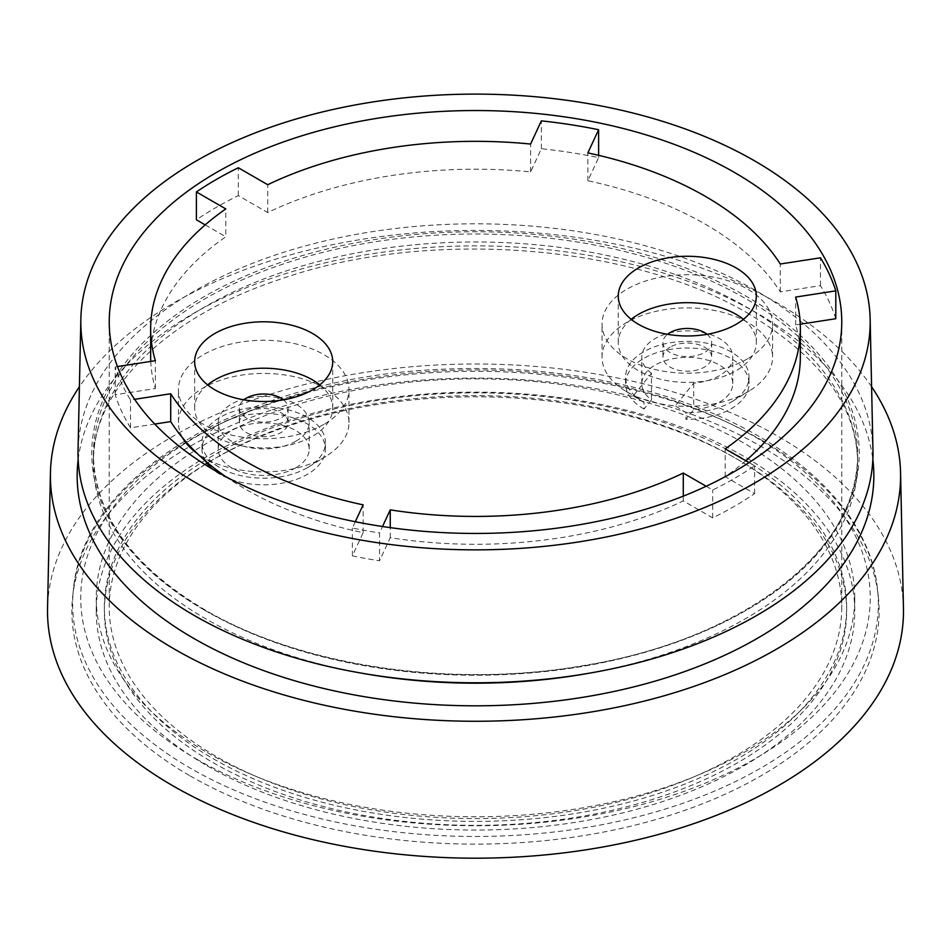 <?xml version="1.0" encoding="UTF-8"?>
<svg xmlns="http://www.w3.org/2000/svg" width="951" height="951" viewBox="0 0 951 951"><rect width="100%" height="100%" fill="white"/><g stroke="black" fill="none" stroke-linecap="round" stroke-linejoin="round"><path stroke-width="0.71" stroke-dasharray="4.75 3.57" d="M745.81 460.748A324.85 187.549 180 0 1 725.197 476.689L754.595 493.664A366.266 211.455 0 0 1 712.679 517.867L683.282 500.892A324.85 187.549 180 0 1 390.243 537.707L379.532 560.805L379.532 532.952L382.516 526.521M225.744 476.665A324.85 187.549 180 0 0 363.139 532.703L352.381 555.883A366.266 211.455 0 0 0 379.532 560.805M150.757 361.404A324.85 187.549 180 0 0 155.358 388.543L115.202 394.748A366.266 211.455 0 0 0 130.549 427.819L154.74 424.075M150.65 356.732A324.85 187.549 180 0 1 225.803 236.775L225.803 208.923M205.19 224.876L225.803 236.775M835.798 318.716A366.266 211.455 0 0 0 820.451 285.657L780.295 291.862A324.85 187.549 180 0 0 587.861 180.761L598.619 157.581A366.266 211.455 0 0 0 541.357 148.725L530.599 171.905A324.85 187.549 180 0 0 267.718 212.572L238.321 195.597A366.266 211.455 0 0 0 196.405 219.8M800.35 356.732A324.85 187.549 180 0 0 795.642 324.921L800.243 324.208M747.593 358.777A85.269 49.226 180 0 1 654.668 369.452A85.269 49.226 180 0 1 602.031 323.97A85.269 49.226 180 0 1 687.3 274.732A85.269 49.226 180 0 1 772.569 323.97A85.269 49.226 180 0 1 747.593 358.777M323.994 424.312A85.269 49.226 180 0 1 231.069 434.987A85.269 49.226 180 0 1 178.431 389.494A85.269 49.226 180 0 1 263.7 340.268A85.269 49.226 180 0 1 348.969 389.494A85.269 49.226 180 0 1 323.994 424.312M651.471 373.291A45.482 26.259 180 0 1 641.818 357.124A45.482 26.259 180 0 1 687.3 330.865A45.482 26.259 180 0 1 732.781 357.124A45.482 26.259 180 0 1 693.719 383.11L675.341 405.863A85.269 49.226 180 0 1 633.639 395.378L651.471 373.291L651.471 399.824A45.482 26.259 180 0 1 641.818 383.645A45.482 26.259 180 0 1 687.3 357.386A45.482 26.259 180 0 1 732.781 383.645A45.482 26.259 180 0 1 693.719 409.643L685.944 419.272L685.944 412.639L675.341 405.863A85.269 49.226 180 0 0 747.593 391.931A85.269 49.226 180 0 0 749.543 390.778A85.269 49.226 180 0 0 772.569 357.124L772.569 323.97M670.075 347.174A24.357 14.063 -0 0 0 662.93 357.124A24.357 14.063 -0 0 0 687.3 371.187A24.357 14.063 -0 0 0 711.657 357.124A24.357 14.063 -0 0 0 696.619 344.131A24.357 14.063 -0 0 0 670.075 347.174M644.017 402.416A61.72 35.639 180 0 1 642.246 401.37L625.057 390.778A85.269 49.226 180 0 0 633.639 395.378L644.017 402.416L644.017 409.049L651.471 399.824M625.057 390.778A85.269 49.226 180 0 1 602.031 357.124A85.269 49.226 180 0 1 687.3 307.886A85.269 49.226 180 0 1 772.569 357.124M642.246 401.37A61.72 35.639 180 0 1 625.58 377.012A61.72 35.639 180 0 1 687.3 341.385A61.72 35.639 180 0 1 749.019 377.012A61.72 35.639 180 0 1 732.353 401.37A61.72 35.639 180 0 1 685.944 412.639M693.719 383.11L693.719 409.643M207.58 384.858A69.031 39.859 0 0 0 194.67 408.062A69.031 39.859 0 0 0 263.7 447.921A69.031 39.859 0 0 0 332.731 408.062A69.031 39.859 0 0 0 319.821 384.858M283.457 399.836A24.357 14.063 180 0 1 288.07 408.062A24.357 14.063 180 0 1 263.7 422.125A24.357 14.063 180 0 1 239.343 408.062A24.357 14.063 180 0 1 243.943 399.836M707.057 334.3A24.357 14.063 180 0 1 711.657 342.538A24.357 14.063 180 0 1 687.3 356.601A24.357 14.063 180 0 1 662.93 342.538A24.357 14.063 180 0 1 667.543 334.3M644.017 409.049A61.72 35.639 180 0 1 625.58 383.645A61.72 35.639 180 0 1 687.3 348.007A61.72 35.639 180 0 1 749.019 383.645A61.72 35.639 180 0 1 685.944 419.272M246.475 412.71A24.357 14.063 0 0 0 239.343 422.648A24.357 14.063 0 0 0 263.7 436.723A24.357 14.063 0 0 0 288.07 422.648A24.357 14.063 0 0 0 273.02 409.655A24.357 14.063 0 0 0 246.475 412.71M706.153 486.246L712.679 490.015A366.266 211.455 0 0 0 754.595 465.812L749.043 462.602M117.46 366.551L115.202 366.908A366.266 211.455 0 0 0 130.549 399.967L134.614 399.337M355.305 521.742L352.381 528.043A366.266 211.455 0 0 0 379.532 532.952M205 464.552A366.266 211.455 0 0 0 109.234 607.118A366.266 211.455 0 0 0 216.519 756.639A366.266 211.455 0 0 0 615.666 802.478A366.266 211.455 0 0 0 841.766 607.118A366.266 211.455 0 0 0 609.318 410.273A366.266 211.455 0 0 0 207.021 463.28M352.381 555.883L352.381 528.043M115.202 394.748L115.202 366.908M130.549 427.819L130.549 399.967M712.679 517.867L712.679 490.015M754.595 493.664L754.595 465.812M598.619 157.581L598.619 155.322M541.357 148.725L541.357 120.872M238.321 195.597L238.321 167.745M820.451 285.657L820.451 257.804M155.358 388.543L155.358 360.691M530.599 171.905L530.599 144.053M267.718 212.572L267.718 184.72M363.139 532.703L363.139 504.85M207.33 752.657A379.259 218.956 0 0 0 620.634 800.124A379.259 218.956 0 0 0 854.759 597.834A379.259 218.956 0 0 0 475.5 378.867A379.259 218.956 0 0 0 96.241 597.834A379.259 218.956 0 0 0 207.33 752.657M190.093 775.873A403.616 233.031 0 0 0 641.426 823.518A403.616 233.031 0 0 0 878.344 596.681A403.616 233.031 0 0 0 475.5 378.07A403.616 233.031 0 0 0 72.656 596.681A403.616 233.031 0 0 0 190.093 775.873M207.33 765.924A379.259 218.956 0 0 0 620.634 813.39A379.259 218.956 0 0 0 854.759 611.089A379.259 218.956 0 0 0 475.5 392.133A379.259 218.956 0 0 0 96.241 611.089A379.259 218.956 0 0 0 207.33 765.924M213.072 762.607A371.14 214.272 0 0 0 617.532 809.051A371.14 214.272 0 0 0 846.64 611.089A371.14 214.272 0 0 0 475.5 396.817A371.14 214.272 0 0 0 104.36 611.089A371.14 214.272 0 0 0 213.072 762.607M213.072 758.625A371.14 214.272 0 0 0 617.532 805.081A371.14 214.272 0 0 0 846.64 607.118A371.14 214.272 0 0 0 475.5 392.846A371.14 214.272 0 0 0 104.36 607.118A371.14 214.272 0 0 0 213.072 758.625M872.959 450.465A397.494 229.488 0 0 0 475.5 223.806A397.494 229.488 0 0 0 78.041 450.465M871.603 386.76A425.097 245.429 0 0 0 475.5 230.415A425.097 245.429 0 0 0 79.397 386.76M903.45 608.046A427.986 247.094 0 0 0 475.5 363.995A427.986 247.094 0 0 0 47.55 608.046M587.861 180.761L587.861 152.909M631.179 319.322A69.031 39.859 0 0 0 618.269 342.538A69.031 39.859 0 0 0 687.3 382.385A69.031 39.859 0 0 0 756.33 342.538A69.031 39.859 0 0 0 743.42 319.322M795.642 324.921L795.642 297.081M725.197 476.689L725.197 448.848M780.295 291.862L780.295 264.009M390.243 537.707L390.243 527.639M683.282 500.892L683.282 496.125M295.856 441.216A45.482 26.259 180 0 1 246.297 446.911A45.482 26.259 180 0 1 218.219 422.648A45.482 26.259 180 0 1 263.7 396.401A45.482 26.259 180 0 1 309.182 422.648A45.482 26.259 180 0 1 295.856 441.216M295.856 467.737A45.482 26.259 180 0 1 246.297 473.432A45.482 26.259 180 0 1 218.219 449.181A45.482 26.259 180 0 1 263.7 422.922A45.482 26.259 180 0 1 309.182 449.181A45.482 26.259 180 0 1 295.856 467.737M182.556 437.781A85.269 49.226 180 0 1 178.431 422.648A85.269 49.226 180 0 1 263.7 373.422A85.269 49.226 180 0 1 348.969 422.648A85.269 49.226 180 0 1 325.943 456.302A85.269 49.226 180 0 1 323.994 457.467A85.269 49.226 180 0 1 201.457 456.302A85.269 49.226 180 0 1 197.202 453.472M205.475 460.985A61.72 35.639 180 0 1 201.981 449.181A61.72 35.639 180 0 1 263.7 413.542A61.72 35.639 180 0 1 325.42 449.181A61.72 35.639 180 0 1 307.339 474.371A61.72 35.639 180 0 1 212.834 469.354M307.339 467.737A61.72 35.639 180 0 1 218.647 466.905A61.72 35.639 180 0 1 201.981 442.548A61.72 35.639 180 0 1 263.7 406.909A61.72 35.639 180 0 1 325.42 442.548A61.72 35.639 180 0 1 308.754 466.905A61.72 35.639 180 0 1 307.339 467.737M196.37 758.993A394.76 227.907 0 0 0 856.803 656.82A394.76 227.907 0 0 0 373.327 377.69A394.76 227.907 0 0 0 196.37 758.993M760.36 439.421A402.844 232.579 180 0 1 877.571 589.501A402.844 232.579 180 0 1 641.105 815.91A402.844 232.579 180 0 1 190.64 768.349A402.844 232.579 180 0 1 73.429 589.501A402.844 232.579 180 0 1 332.933 386.356A402.844 232.579 180 0 1 760.36 439.421M78.16 459.583A398.338 229.976 180 0 1 336.178 260.396A398.338 229.976 180 0 1 757.174 313.224A398.338 229.976 180 0 1 872.84 459.583M363.02 673.415A382.1 220.608 180 0 1 205.321 618.578A382.1 220.608 180 0 1 93.4 462.578A382.1 220.608 180 0 1 329.272 258.767A382.1 220.608 180 0 1 745.679 306.591A382.1 220.608 180 0 1 857.6 462.578A382.1 220.608 180 0 1 587.98 673.415M204.168 609.948A383.717 221.535 0 0 0 846.152 510.639A383.717 221.535 0 0 0 376.18 239.307A383.717 221.535 0 0 0 204.168 609.948M205.321 610.613A382.1 220.608 0 0 0 621.728 658.437A382.1 220.608 0 0 0 857.6 454.626A382.1 220.608 0 0 0 475.5 234.017A382.1 220.608 0 0 0 93.4 454.626A382.1 220.608 0 0 0 205.321 610.613M878.344 596.681L877.571 589.501C869.737 508.452 787.369 434.262 668.47 397.114C596.824 374.67 520.47 365.434 439.41 369.368C247.854 377.404 82.606 474.204 73.429 589.501L72.656 596.681M732.353 401.37L749.543 390.778M602.031 357.124L602.031 323.97M749.043 314.032C631.286 243.432 425.81 227.931 279.594 279.451C162.966 317.967 91.558 392.704 93.4 462.578L93.4 454.626C94.815 514.634 131.999 566.38 204.976 609.876C301.182 666.532 452.819 688.774 584.389 665.415C743.539 639.726 860.346 548.846 857.6 454.626L857.6 462.578C857.113 407.076 820.927 357.564 749.043 314.032M662.93 342.538L662.93 357.124M711.657 342.538L711.657 357.124M749.019 383.645L749.019 377.012M625.58 383.645L625.58 377.012M732.781 383.645L732.781 357.124M641.818 383.645L641.818 357.124M239.343 408.062L239.343 422.648M288.07 408.062L288.07 422.648M109.234 321.985L109.234 607.118M841.766 321.985L841.766 607.118M96.241 597.834L96.241 611.089M854.759 597.834L854.759 611.089M104.36 607.118L104.36 611.089M846.64 607.118L846.64 611.089M332.731 408.062L332.731 361.653M194.67 408.062L194.67 361.653M309.182 449.181L309.182 422.648M218.219 449.181L218.219 422.648M348.969 422.648L348.969 389.494M178.431 422.648L178.431 389.494M756.33 342.538L756.33 296.118M618.269 342.538L618.269 296.118M325.42 449.181L325.42 442.548M201.981 449.181L201.981 442.548M308.754 466.905L325.943 456.302M218.647 466.905L201.457 456.302"/><path stroke-width="1.43" d="M225.744 476.665A324.85 187.549 180 0 1 170.704 421.602L170.704 393.75L134.614 399.337M154.74 424.075L170.704 421.602M150.757 361.404A324.85 187.549 180 0 1 150.65 356.732L150.65 328.88A324.85 187.549 180 0 1 225.803 208.923L196.405 191.947A366.266 211.455 0 0 1 238.321 167.745L267.718 184.72A324.85 187.549 180 0 1 530.599 144.053L541.357 120.872A366.266 211.455 0 0 1 598.619 129.728L587.861 152.909A324.85 187.549 180 0 1 780.295 264.009L820.451 257.804A366.266 211.455 0 0 1 835.798 290.863L795.642 297.081A324.85 187.549 180 0 1 800.35 328.88A324.85 187.549 180 0 1 725.197 448.848L749.043 462.602M196.405 191.947L196.405 219.8L205.19 224.876M800.243 324.208L835.798 318.716L835.798 290.863M800.35 328.88L800.35 356.732A324.85 187.549 180 0 1 745.81 460.748M319.821 384.858A69.031 39.859 0 0 0 214.89 379.889A69.031 39.859 0 0 0 207.58 384.858M243.943 399.836A24.357 14.063 180 0 1 246.475 398.112A24.357 14.063 180 0 1 280.925 398.112A24.357 14.063 180 0 1 283.457 399.836M667.543 334.3A24.357 14.063 180 0 1 670.075 332.588A24.357 14.063 180 0 1 704.525 332.588A24.357 14.063 180 0 1 707.057 334.3M382.516 526.521L390.243 509.855A324.85 187.549 180 0 0 683.282 473.051L706.153 486.246M117.46 366.551L155.358 360.691A324.85 187.549 180 0 1 150.65 328.88M355.305 521.742L363.139 504.85A324.85 187.549 180 0 1 170.704 393.75M638.49 267.932A69.031 39.859 180 0 1 713.714 259.302A69.031 39.859 180 0 1 756.33 296.118A69.031 39.859 180 0 1 687.3 335.976A69.031 39.859 180 0 1 618.269 296.118A69.031 39.859 180 0 1 638.49 267.932M214.89 333.468A69.031 39.859 180 0 1 290.114 324.826A69.031 39.859 180 0 1 332.731 361.653A69.031 39.859 180 0 1 263.7 401.5A69.031 39.859 180 0 1 194.67 361.653A69.031 39.859 180 0 1 214.89 333.468M216.519 471.506A366.266 211.455 0 0 0 615.666 517.356A366.266 211.455 0 0 0 841.766 321.985A366.266 211.455 0 0 0 475.5 110.53A366.266 211.455 0 0 0 109.234 321.985A366.266 211.455 0 0 0 216.519 471.506M207.021 463.28A366.266 211.455 0 0 0 205 464.552M598.619 155.322L598.619 129.728M196.417 483.12A394.689 227.871 0 0 0 628.789 531.966A394.689 227.871 0 0 0 870.153 319.179A394.689 227.871 0 0 0 475.5 94.113A394.689 227.871 0 0 0 80.847 319.179A394.689 227.871 0 0 0 196.417 483.12M80.847 319.179L78.041 450.465A397.494 229.488 0 0 0 194.432 615.57A397.494 229.488 0 0 0 629.883 664.773A397.494 229.488 0 0 0 872.959 450.465L870.153 319.179M79.397 386.76A425.097 245.429 0 0 0 50.439 472.813A425.097 245.429 0 0 0 174.913 649.39A425.097 245.429 0 0 0 640.594 702.004A425.097 245.429 0 0 0 900.561 472.813A425.097 245.429 0 0 0 871.603 386.76M50.439 472.813L47.55 608.046A427.986 247.094 0 0 0 172.868 785.811A427.986 247.094 0 0 0 641.723 838.794A427.986 247.094 0 0 0 903.45 608.046L900.561 472.813M743.42 319.322A69.031 39.859 0 0 0 638.49 314.353A69.031 39.859 0 0 0 631.179 319.322M390.243 527.639L390.243 509.855M683.282 496.125L683.282 473.051M197.202 453.472A85.269 49.226 180 0 1 182.556 437.781M212.834 469.354A61.72 35.639 180 0 1 205.475 460.985M872.84 459.583A398.338 229.976 180 0 1 475.5 705.82A398.338 229.976 180 0 1 78.16 459.583M587.98 673.415A382.1 220.608 180 0 1 363.02 673.415"/></g></svg>
